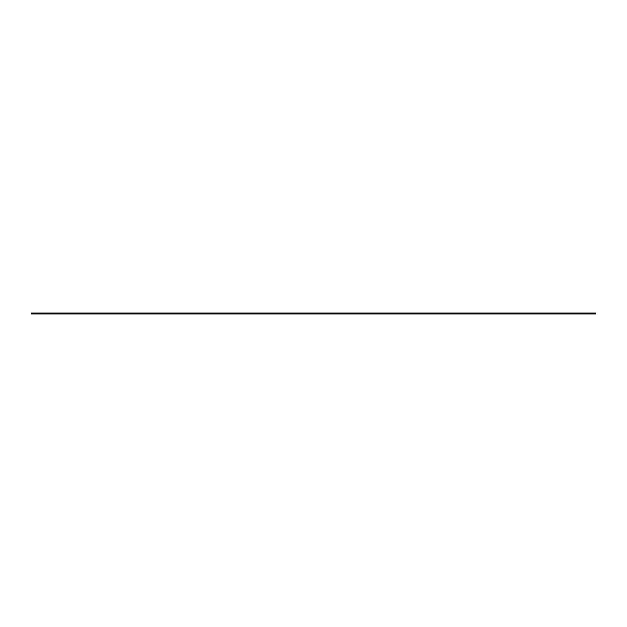 <?xml version="1.0" encoding="UTF-8"?>
<svg xmlns="http://www.w3.org/2000/svg" width="627" height="627" viewBox="0 0 627 627"><rect width="100%" height="100%" fill="white"/><g stroke="black" fill="none" stroke-linecap="round" stroke-linejoin="round"><path stroke-width="0.94" d="M595.65 313.218L595.65 313.955L31.35 313.955L31.35 313.045L595.65 313.045L31.35 313.218M595.65 313.876L31.35 313.876L595.65 313.9M595.65 313.915L31.35 313.915L595.65 313.939M595.65 313.132L31.35 313.132M595.65 313.672L31.35 313.672"/></g></svg>
